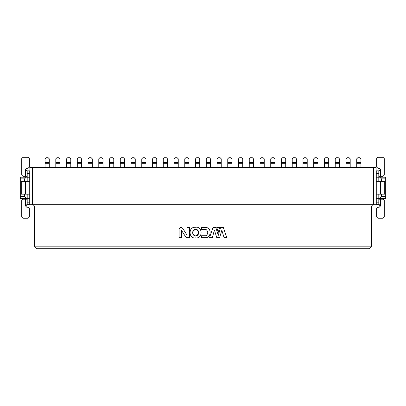 <?xml version="1.0" encoding="UTF-8"?>
<svg xmlns="http://www.w3.org/2000/svg" width="406" height="406" viewBox="0 0 406 406"><rect width="100%" height="100%" fill="white"/><g stroke="black" fill="none" stroke-linecap="round" stroke-linejoin="round"><path stroke-width="0.61" d="M32.399 167.46L29.861 167.46L29.861 204.69L32.399 204.69L32.399 167.46L376.139 167.46L32.399 167.46L32.399 204.69L29.861 204.69L29.861 167.46L32.399 167.46M33.119 204.69L373.601 204.69L373.601 167.46L373.601 204.69L376.139 204.69L376.139 167.46L376.139 204.69L33.119 204.69L34.388 205.964L33.119 204.69M34.388 246.158L34.388 205.964L371.612 205.964L372.881 204.69L371.612 205.964L371.612 246.158L34.388 246.158L36.931 248.695L34.388 246.158L371.612 246.158L369.069 248.695L371.612 246.158L371.612 205.964L34.388 205.964L34.388 246.158M27.07 177.189L27.07 181.38L27.07 177.189L26.223 177.189L24.533 178.884L20.3 178.884L20.3 196.651L24.533 196.651L24.533 194.159L24.533 196.651L26.223 198.346L27.07 198.346L27.07 194.159L27.197 198.346L26.223 198.346L24.533 196.651L20.3 196.651L20.3 198.346L26.223 198.346L20.3 198.346L20.3 178.884L24.533 178.884L24.533 181.38L24.533 178.884L26.223 177.189L20.3 177.189L20.3 178.884L20.3 177.189L27.07 177.189M29.734 170.845L29.734 204.69L29.734 170.845L27.197 170.845L29.734 170.845M27.197 194.159L27.197 204.69L27.197 194.159L29.734 194.159L25.502 194.159L29.734 194.159L29.734 181.38L27.197 181.38L27.197 170.845L29.734 170.977L27.197 170.977L27.197 173.382L29.734 173.382L27.197 173.382L27.197 177.234L29.734 177.234L27.197 177.234L27.197 181.38M27.197 176.346L23.01 176.346L27.197 176.346M25.852 170.444L26.669 170.84M26.776 170.845L25.502 169.576L26.776 168.307L28.085 168.307L26.776 168.307L25.502 169.576L27.197 170.845L25.502 169.576L25.502 176.346L25.502 169.576L26.776 168.307L28.983 167.932L29.354 167.033L29.354 158.573L28.085 157.305L23.01 157.305L21.736 158.573L21.736 175.072L23.01 176.346L21.736 175.072L21.736 158.573L23.01 157.305L28.085 157.305L29.354 158.573L29.354 167.033L29.354 158.573M21.274 181.38L29.734 181.38L25.502 181.38L25.502 194.159L21.274 194.159L21.274 181.38L21.274 194.159L25.502 194.159L25.502 181.38L21.274 181.38M27.197 198.301L29.734 198.301L27.197 198.301M27.197 202.152L29.734 202.152L27.197 202.152M27.197 204.558L29.734 204.558L27.197 204.558M27.197 204.69L29.734 204.69L26.776 204.69L25.502 205.964L27.197 204.69M25.502 199.194L23.01 199.194L27.197 199.194L25.502 199.194L25.502 205.964L26.776 207.233L25.502 205.964L26.776 204.69L25.502 205.964L25.502 199.194L23.01 199.194L21.736 200.462L23.01 199.194L21.736 200.462L21.736 216.961L23.01 218.23L28.085 218.23L29.354 216.961L29.354 208.501L28.085 207.233L26.776 207.233L28.085 207.233L29.354 208.501L29.354 216.961L29.354 208.501M28.085 157.305L23.01 157.305M21.736 158.573L21.736 175.072M29.354 167.033L28.085 168.307L29.354 167.033M29.354 216.961L28.085 218.23L23.01 218.23L28.085 218.23M23.01 218.23L21.736 216.961L21.736 200.462L21.736 216.961M45.051 167.46L45.051 158.827L45.051 167.46M49.283 162.644L49.283 167.46L49.283 163.298L45.051 163.298L49.283 163.298L49.283 162.644L45.051 162.644L49.283 162.644L49.283 158.827L48.182 157.726L46.152 157.726L45.051 158.827L45.051 162.644L45.051 158.827L46.152 157.726L48.182 157.726L49.283 158.827M48.182 157.726L46.152 157.726M55.8 167.46L55.8 158.827L55.8 167.46M60.032 162.644L60.032 167.46L60.032 163.298L55.8 163.298L60.032 163.298L60.032 162.644L55.8 162.644L60.032 162.644L60.032 158.827L58.931 157.726L56.901 157.726L55.8 158.827L55.8 162.644L55.8 158.827L56.901 157.726L58.931 157.726L60.032 158.827M58.931 157.726L56.901 157.726M66.548 167.46L66.548 158.827L66.548 167.46M70.776 162.644L70.776 167.46L70.776 163.298L66.548 163.298L70.776 163.298L70.776 162.644L66.548 162.644L70.776 162.644L70.776 158.827L69.68 157.726L67.645 157.726L66.548 158.827L66.548 162.644L66.548 158.827L67.645 157.726L69.68 157.726L70.776 158.827M69.68 157.726L67.645 157.726M77.292 167.46L77.292 158.827L77.292 167.46M81.525 162.644L81.525 167.46L81.525 163.298L77.292 163.298L81.525 163.298L81.525 162.644L77.292 162.644L81.525 162.644L81.525 158.827L80.424 157.726L78.394 157.726L77.292 158.827L77.292 162.644L77.292 158.827L78.394 157.726L80.424 157.726L81.525 158.827M80.424 157.726L78.394 157.726M88.041 167.46L88.041 158.827L88.041 167.46M92.274 162.644L92.274 167.46L92.274 163.298L88.041 163.298L92.274 163.298L92.274 162.644L88.041 162.644L92.274 162.644L92.274 158.827L91.172 157.726L89.142 157.726L88.041 158.827L88.041 162.644L88.041 158.827L89.142 157.726L91.172 157.726L92.274 158.827M91.172 157.726L89.142 157.726M98.785 167.46L98.785 158.827L98.785 167.46M103.017 162.644L103.017 167.46L103.017 163.298L98.785 163.298L103.017 163.298L103.017 162.644L98.785 162.644L103.017 162.644L103.017 158.827L101.916 157.726L99.886 157.726L98.785 158.827L98.785 162.644L98.785 158.827L99.886 157.726L101.921 157.726M99.886 157.726L101.916 157.726L103.017 158.827M109.534 167.46L109.534 158.827L109.534 167.46M113.766 162.644L113.766 167.46L113.766 163.298L109.534 163.298L113.766 163.298L113.766 162.644L109.534 162.644L113.766 162.644L113.766 158.827L112.665 157.726L110.635 157.726L109.534 158.827L109.534 162.644L109.534 158.827L110.635 157.726L112.665 157.726L113.766 158.827M112.665 157.726L110.635 157.726M120.283 167.46L120.283 158.827L120.283 167.46M124.515 162.644L124.515 167.46L124.515 163.298L120.283 163.298L124.515 163.298L124.515 162.644L120.283 162.644L124.515 162.644L124.515 158.827L123.414 157.726L121.384 157.726L120.283 158.827L120.283 162.644L120.283 158.827L121.384 157.726L123.414 157.726L124.515 158.827M123.414 157.726L121.384 157.726M131.026 167.46L131.026 158.827L131.026 167.46M135.259 162.644L135.259 167.46L135.259 163.298L131.026 163.298L135.259 163.298L135.259 162.644L131.026 162.644L135.259 162.644L135.259 158.827L134.158 157.726L132.128 157.726L131.026 158.827L131.026 162.644L131.026 158.827L132.128 157.726L134.163 157.726L135.259 158.827M134.158 157.726L132.128 157.726M141.775 167.46L141.775 158.827L141.775 167.46M146.008 162.644L146.008 167.46L146.008 163.298L141.775 163.298L146.008 163.298L146.008 162.644L141.775 162.644L146.008 162.644L146.008 158.827L144.906 157.726L142.876 157.726L141.775 158.827L141.775 162.644L141.775 158.827L142.876 157.726L144.906 157.726L146.008 158.827M144.906 157.726L142.876 157.726M152.524 167.46L152.524 158.827L152.524 167.46M156.752 162.644L156.752 167.46L156.752 163.298L152.524 163.298L156.752 163.298L156.752 162.644L152.524 162.644L156.752 162.644L156.752 158.827L155.655 157.726L153.62 157.726L152.524 158.827L152.524 162.644L152.524 158.827L153.62 157.726L155.655 157.726L156.752 158.827M155.655 157.726L153.62 157.726M163.268 167.46L163.268 158.827L163.268 167.46M167.5 162.644L167.5 167.46L167.5 163.298L163.268 163.298L167.5 163.298L167.5 162.644L163.268 162.644L167.5 162.644L167.5 158.827L166.399 157.726L164.369 157.726L163.268 158.827L163.268 162.644L163.268 158.827L164.369 157.726L166.399 157.726L167.5 158.827M166.399 157.726L164.369 157.726M174.017 167.46L174.017 158.827L174.017 167.46M178.249 162.644L178.249 167.46L178.249 163.298L174.017 163.298L178.249 163.298L178.249 162.644L174.017 162.644L178.249 162.644L178.249 158.827L177.148 157.726L175.118 157.726L174.017 158.827L174.017 162.644L174.017 158.827L175.118 157.726L177.148 157.726L178.249 158.827M177.148 157.726L175.118 157.726M184.766 167.46L184.766 158.827L184.766 167.46M188.993 162.644L188.993 167.46L188.993 163.298L184.766 163.298L188.993 163.298L188.993 162.644L184.766 162.644L188.993 162.644L188.993 158.827L187.897 157.726L185.862 157.726L184.766 158.827L184.766 162.644L184.766 158.827L185.862 157.726L187.897 157.726L188.993 158.827M187.897 157.726L185.862 157.726M195.509 167.46L195.509 158.827L195.509 167.46M199.742 162.644L199.742 167.46L199.742 163.298L195.509 163.298L199.742 163.298L199.742 162.644L195.509 162.644L199.742 162.644L199.742 158.827L198.641 157.726L196.611 157.726L195.509 158.827L195.509 162.644L195.509 158.827L196.611 157.726L198.641 157.726L199.742 158.827M198.641 157.726L196.611 157.726M206.258 167.46L206.258 158.827L206.258 167.46M210.491 162.644L210.491 167.46L210.491 163.298L206.258 163.298L210.491 163.298L210.491 162.644L206.258 162.644L210.491 162.644L210.491 158.827L209.389 157.726L207.359 157.726L206.258 158.827L206.258 162.644L206.258 158.827L207.359 157.726L209.389 157.726L210.491 158.827M209.389 157.726L207.359 157.726M217.007 167.46L217.007 158.827L217.007 167.46M221.234 162.644L221.234 167.46L221.234 163.298L217.007 163.298L221.234 163.298L221.234 162.644L217.007 162.644L221.234 162.644L221.234 158.827L220.138 157.726L218.103 157.726L217.007 158.827L217.007 162.644L217.007 158.827L218.103 157.726L220.138 157.726L221.234 158.827M220.138 157.726L218.103 157.726M36.931 248.695L369.069 248.695L36.931 248.695M385.7 198.346L378.803 198.346L385.7 198.346L385.7 196.651L385.7 198.346M378.93 177.189L385.7 177.189L385.7 196.651L381.467 196.651L379.777 198.346L381.467 196.651L381.467 194.159L381.467 196.651L385.7 196.651L385.7 177.189L378.93 177.189L378.93 181.38L378.93 177.189M381.467 181.38L381.467 178.884L379.777 177.189L381.467 178.884L385.7 178.884L381.467 178.884L381.467 181.38M378.93 194.159L378.93 198.346L378.93 194.159M376.266 204.69L376.266 170.845L376.266 204.69L378.803 204.69L376.266 204.69M378.803 181.38L378.803 170.845L378.803 181.38L376.266 181.38L380.498 181.38L376.266 181.38L376.266 194.159L378.803 194.159L378.803 204.69L376.266 204.558L378.803 204.558L378.803 202.152L376.266 202.152L378.803 202.152L378.803 198.301L376.266 198.301L378.803 198.301L378.803 194.159M378.803 199.194L382.99 199.194L378.803 199.194M380.148 205.091L379.331 204.695M379.224 204.69L380.498 205.964L379.224 207.233L377.915 207.233L379.224 207.233L380.498 205.964L378.803 204.69L380.498 205.964L380.498 199.194L380.498 205.964L379.224 207.233L377.915 207.233L376.646 208.501L376.646 216.961L377.915 218.23L382.99 218.23L384.264 216.961L384.264 200.462L382.99 199.194L384.264 200.462L384.264 216.961L382.99 218.23L377.915 218.23L376.646 216.961L376.646 208.501L376.646 216.961M384.726 194.159L376.266 194.159L380.498 194.159L380.498 181.38L384.726 181.38L384.726 194.159L384.726 181.38L380.498 181.38L380.498 194.159L384.726 194.159M378.803 177.234L376.266 177.234L378.803 177.234M378.803 173.382L376.266 173.382L378.803 173.382M378.803 170.977L376.266 170.977L378.803 170.977M378.803 170.845L376.266 170.845L379.224 170.845L380.498 169.576L378.803 170.845M380.498 169.576L380.498 176.346L382.99 176.346L378.803 176.346L380.498 176.346L380.498 169.576L379.224 168.307L380.498 169.576L379.224 170.845L380.498 169.576L379.224 168.307L377.915 168.307L379.224 168.307M380.498 176.346L382.99 176.346L384.264 175.072L382.99 176.346L384.264 175.072L384.264 158.573L382.99 157.305L377.915 157.305L376.646 158.573L376.646 167.033L377.915 168.307L376.646 167.033L376.646 158.573L376.646 167.033M377.915 218.23L382.99 218.23M384.264 216.961L384.264 200.462M376.646 208.501L377.915 207.233M376.646 158.573L377.915 157.305L382.99 157.305L377.915 157.305M382.99 157.305L384.264 158.573L384.264 175.072L384.264 158.573M227.751 167.46L227.751 158.827L227.751 167.46M238.5 167.46L238.5 158.827L238.5 167.46M249.248 167.46L249.248 158.827L249.248 167.46M259.992 167.46L259.992 158.827L259.992 167.46M270.741 167.46L270.741 158.827L270.741 167.46M281.485 167.46L281.485 158.827L281.485 167.46M292.234 167.46L292.234 158.827L292.234 167.46M302.983 167.46L302.983 158.827L302.983 167.46M313.726 167.46L313.726 158.827L313.726 167.46M324.475 167.46L324.475 158.827L324.475 167.46M335.224 167.46L335.224 158.827L335.224 167.46M345.968 167.46L345.968 158.827L345.968 167.46M356.717 167.46L356.717 158.827L356.717 167.46M231.983 162.644L231.983 167.46L231.983 163.298L227.751 163.298L231.983 163.298L231.983 162.644L227.751 162.644L231.983 162.644L231.983 158.827L230.882 157.726L228.852 157.726L227.751 158.827L227.751 162.644L227.751 158.827L228.852 157.726L230.882 157.726L231.983 158.827M242.732 162.644L242.732 167.46L242.732 163.298L238.5 163.298L242.732 163.298L242.732 162.644L238.5 162.644L242.732 162.644L242.732 158.827L241.631 157.726L239.601 157.726L238.5 158.827L238.5 162.644L238.5 158.827L239.601 157.726L241.631 157.726L242.732 158.827M253.476 162.644L253.476 167.46L253.476 163.298L249.248 163.298L253.476 163.298L253.476 162.644L249.248 162.644L253.476 162.644L253.476 158.827L252.38 157.726L250.345 157.726L249.248 158.827L249.248 162.644L249.248 158.827L250.345 157.726L252.38 157.726L253.476 158.827M264.225 162.644L264.225 167.46L264.225 163.298L259.992 163.298L264.225 163.298L264.225 162.644L259.992 162.644L264.225 162.644L264.225 158.827L263.124 157.726L261.094 157.726L259.992 158.827L259.992 162.644L259.992 158.827L261.094 157.726L263.124 157.726L264.225 158.827M274.974 162.644L274.974 167.46L274.974 163.298L270.741 163.298L274.974 163.298L274.974 162.644L270.741 162.644L274.974 162.644L274.974 158.827L273.872 157.726L271.842 157.726L270.741 158.827L270.741 162.644L270.741 158.827L271.842 157.726L273.872 157.726L274.974 158.827M285.717 162.644L285.717 167.46L285.717 163.298L281.485 163.298L285.717 163.298L285.717 162.644L281.485 162.644L285.717 162.644L285.717 158.827L284.616 157.726L282.586 157.726L281.485 158.827L281.485 162.644L281.485 158.827L282.586 157.726L284.621 157.726M296.466 162.644L296.466 167.46L296.466 163.298L292.234 163.298L296.466 163.298L296.466 162.644L292.234 162.644L296.466 162.644L296.466 158.827L295.365 157.726L293.335 157.726L292.234 158.827L292.234 162.644L292.234 158.827L293.335 157.726L295.365 157.726L296.466 158.827M307.215 162.644L307.215 167.46L307.215 163.298L302.983 163.298L307.215 163.298L307.215 162.644L302.983 162.644L307.215 162.644L307.215 158.827L306.114 157.726L304.084 157.726L302.983 158.827L302.983 162.644L302.983 158.827L304.084 157.726L306.114 157.726L307.215 158.827M317.959 162.644L317.959 167.46L317.959 163.298L313.726 163.298L317.959 163.298L317.959 162.644L313.726 162.644L317.959 162.644L317.959 158.827L316.858 157.726L314.828 157.726L313.726 158.827L313.726 162.644L313.726 158.827L314.828 157.726L316.863 157.726L317.959 158.827M328.708 162.644L328.708 167.46L328.708 163.298L324.475 163.298L328.708 163.298L328.708 162.644L324.475 162.644L328.708 162.644L328.708 158.827L327.606 157.726L325.576 157.726L324.475 158.827L324.475 162.644L324.475 158.827L325.576 157.726L327.606 157.726L328.708 158.827M339.452 162.644L339.452 167.46L339.452 163.298L335.224 163.298L339.452 163.298L339.452 162.644L335.224 162.644L339.452 162.644L339.452 158.827L338.355 157.726L336.32 157.726L335.224 158.827L335.224 162.644L335.224 158.827L336.32 157.726L338.355 157.726L339.452 158.827M350.2 162.644L350.2 167.46L350.2 163.298L345.968 163.298L350.2 163.298L350.2 162.644L345.968 162.644L350.2 162.644L350.2 158.827L349.099 157.726L347.069 157.726L345.968 158.827L345.968 162.644L345.968 158.827L347.069 157.726L349.099 157.726L350.2 158.827M360.949 162.644L360.949 167.46L360.949 163.298L356.717 163.298L360.949 163.298L360.949 162.644L356.717 162.644L360.949 162.644L360.949 158.827L359.848 157.726L357.818 157.726L356.717 158.827L356.717 162.644L356.717 158.827L357.818 157.726L359.848 157.726L360.949 158.827M230.882 157.726L228.852 157.726M241.631 157.726L239.601 157.726M252.38 157.726L250.345 157.726M263.124 157.726L261.094 157.726M273.872 157.726L271.842 157.726M282.586 157.726L284.616 157.726L285.717 158.827M295.365 157.726L293.335 157.726M306.114 157.726L304.084 157.726M316.858 157.726L314.828 157.726M327.606 157.726L325.576 157.726M338.355 157.726L336.32 157.726M349.099 157.726L347.069 157.726M359.848 157.726L357.818 157.726M195.448 237.845C188.465 239.134 188.217 226.619 195.129 227.335C202.833 225.543 203.228 239.22 195.448 237.845C203.228 239.22 202.833 225.543 195.129 227.335C188.217 226.619 188.465 239.134 195.448 237.845C188.465 239.134 188.217 226.619 195.129 227.335C202.833 225.543 203.228 239.22 195.448 237.845M216.779 227.492L219.646 227.492L218.225 232.41L216.779 227.492L219.646 227.492L216.779 227.492L218.225 232.41L219.646 227.492L218.225 232.41L216.779 227.492M210.917 237.703L212.318 237.703L209.521 237.703L212.988 227.492L209.521 237.708L212.318 237.703L214.414 230.111L216.774 237.693L214.414 230.111L212.318 237.703L209.521 237.703L212.988 227.492L215.804 227.492L218.261 235.409L220.595 227.492L223.325 227.492L226.822 237.677L224.056 237.683L221.838 230.166L219.626 237.693L216.774 237.693L219.626 237.693L221.838 230.166L224.056 237.683L226.822 237.677L223.325 227.492L220.595 227.492L218.261 235.409L215.804 227.492L212.988 227.492L215.804 227.492M201.65 229.415L201.65 227.563L206.385 227.563C211.744 227.959 211.191 237.916 205.756 237.693L201.65 237.693L201.65 235.724L206.06 235.724C208.303 233.617 208.288 231.516 206.015 229.415L201.65 229.415L201.65 227.563L201.65 229.415L206.015 229.415C208.288 231.516 208.303 233.617 206.06 235.724L201.65 235.724L201.65 237.693L205.756 237.693C211.191 237.916 211.744 227.959 206.385 227.563L201.65 227.563L206.385 227.563C211.744 227.959 211.191 237.916 205.756 237.693L201.65 237.693L201.65 235.724M187.014 237.672L185.557 236.713L187.014 237.672L185.557 236.713L181.436 230.222L181.436 237.693L179.092 237.693L179.092 229.243C179.965 227.106 181.274 226.949 183.025 228.766L187.014 235.16L187.014 227.563L189.485 227.563L189.485 237.728L187.014 237.728L189.485 237.728L189.485 227.563L187.014 227.563L189.485 227.563L189.485 237.728L187.014 237.728M195.692 236.038C197.529 235.81 198.539 234.673 198.722 232.623C198.519 230.572 197.499 229.446 195.662 229.238C193.824 229.461 192.814 230.598 192.632 232.648C192.835 234.698 193.855 235.83 195.692 236.038C191.754 233.79 191.744 231.521 195.662 229.238C199.595 231.486 199.61 233.749 195.692 236.038M181.436 237.693L179.092 237.693L181.436 237.693L181.436 230.222L185.557 236.713M179.092 229.243L179.092 237.693L179.092 229.243C179.965 227.106 181.274 226.949 183.025 228.766C181.274 226.949 179.965 227.106 179.092 229.243M187.014 227.563L187.014 235.16L183.025 228.766M220.595 227.492L223.325 227.492L226.822 237.677L225.437 237.683M219.626 237.693L218.2 237.693"/></g></svg>
